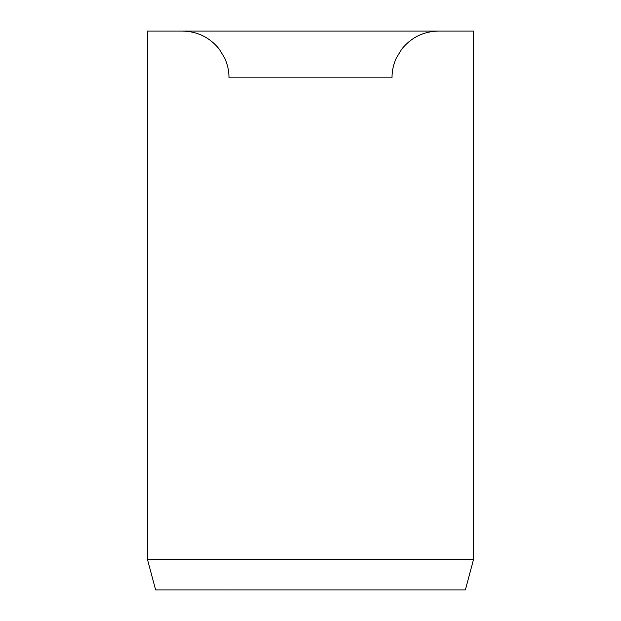 <?xml version="1.0" encoding="UTF-8"?>
<svg xmlns="http://www.w3.org/2000/svg" width="621" height="621" viewBox="0 0 621 621"><rect width="100%" height="100%" fill="white"/><g stroke="black" fill="none" stroke-linecap="round" stroke-linejoin="round"><path stroke-width="0.47" stroke-dasharray="3.1 2.33" d="M228.994 77.625L310.5 77.625L228.994 77.625L228.994 589.95L392.006 589.95L392.006 77.625L310.5 77.625L392.006 77.625M310.5 31.05L438.581 31.05L310.5 31.05M473.512 559.529L147.488 559.529M473.512 31.05L147.488 31.05M465.362 589.95L155.638 589.95M392.006 589.95L228.994 589.95"/><path stroke-width="0.93" d="M473.512 559.529L473.512 31.05L147.488 31.05L147.488 559.529L155.638 589.95L465.362 589.95L473.512 559.529L147.488 559.529M392.006 77.625C392.022 70.817 393.45 64.32 396.283 58.126L401.779 49.082C411.265 37.4 423.538 31.384 438.581 31.05M228.994 77.625C228.978 70.817 227.55 64.32 224.717 58.126L219.221 49.082C209.735 37.4 197.462 31.384 182.419 31.05"/></g></svg>
